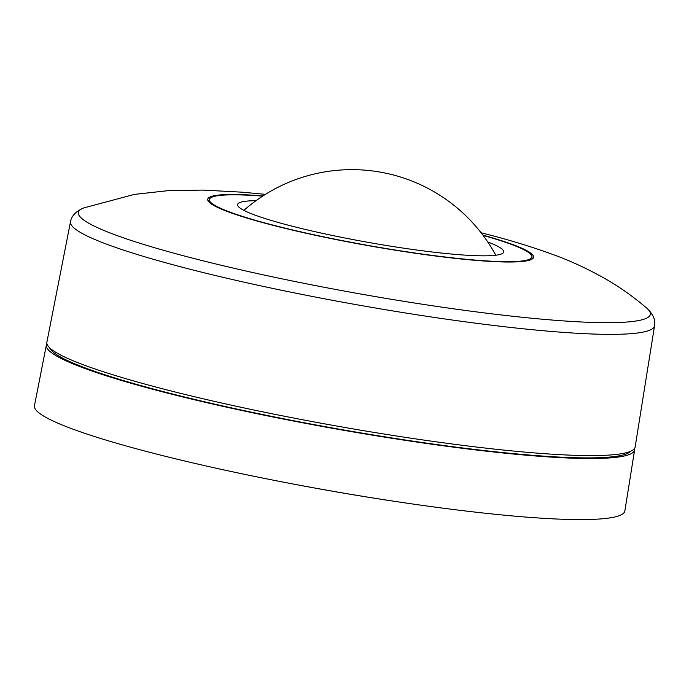 <?xml version="1.0" encoding="UTF-8"?>
<svg xmlns="http://www.w3.org/2000/svg" width="689" height="689" viewBox="0 0 689 689"><rect width="100%" height="100%" fill="white"/><g stroke="black" fill="none" stroke-linecap="round" stroke-linejoin="round"><path stroke-width="1.03" d="M298.828 485.082L298.828 485.108A293.109 31.074 10.1 0 0 406.071 503.039M634.56 448.427A298.768 31.677 -169.9 0 1 634.629 449.891A298.768 31.677 -169.9 0 1 572.774 458.194A298.768 31.677 -169.9 0 1 242.183 410.566A298.768 31.677 -169.9 0 1 46.352 345.103A298.768 31.677 -169.9 0 1 46.93 343.751M634.629 449.891L624.863 510.919A299.853 31.789 -169.9 0 1 562.784 519.256A299.853 31.789 -169.9 0 1 230.987 471.457A299.853 31.789 -169.9 0 1 34.45 405.752L46.352 345.103M288.183 483.084L288.183 483.067A293.109 31.074 10.1 0 1 242.511 473.903M262.63 196.132A163.801 17.371 10.1 0 0 243.286 195.004A163.801 17.371 10.1 0 0 209.534 199.043A163.801 17.371 10.1 0 0 314.701 234.94A163.801 17.371 10.1 0 0 498.001 261.493A163.801 17.371 10.1 0 0 531.925 256.472A163.801 17.371 10.1 0 0 483.101 235.405M487.743 241.951A135.156 14.331 -169.9 0 1 503.702 251.95A135.156 14.331 -169.9 0 1 475.729 255.679A135.156 14.331 -169.9 0 1 326.285 234.165A135.156 14.331 -169.9 0 1 237.576 204.547A135.156 14.331 -169.9 0 1 256.015 200.671M482.86 235.087A165.481 17.544 -169.9 0 1 505.097 241.856A165.481 17.544 -169.9 0 1 533.57 257.204A165.481 17.544 -169.9 0 1 441.149 256.73A165.481 17.544 -169.9 0 1 270.656 224.717A165.481 17.544 -169.9 0 1 236.189 214.641A165.481 17.544 -169.9 0 1 207.733 199.164A165.481 17.544 -169.9 0 1 262.957 195.917M70.511 221.755A296.614 31.453 -169.9 0 0 121.522 249.444A296.614 31.453 -169.9 0 0 446.506 319.205A296.614 31.453 -169.9 0 0 654.55 325.794L635.155 446.963A298.768 31.677 -169.9 0 1 425.604 440.331A298.768 31.677 -169.9 0 1 98.26 370.062A298.768 31.677 -169.9 0 1 46.878 342.175L70.511 221.755C71.432 215.958 75.859 211.351 83.808 207.914A290.482 30.798 10.1 0 0 128.361 239.514A290.482 30.798 10.1 0 0 188.864 257.186A290.482 30.798 10.1 0 0 509.981 315.95A290.482 30.798 10.1 0 0 646.859 308.207C633.208 296.546 619.075 286.572 604.434 278.278C586.442 268.236 569.028 260.227 552.19 254.25C532.141 246.955 510.704 240.366 487.872 234.501L481.077 232.753M49.634 347.773A295.667 31.349 10.1 0 0 100.258 373.249A295.667 31.349 10.1 0 0 415.036 441.46A295.667 31.349 10.1 0 0 630.633 451.261M209.534 199.043L208.422 201.377M531.925 256.472L532.158 259.038M654.55 325.794C655.687 320.032 653.129 314.175 646.859 308.207M265.437 194.341L242.218 192.188L202.988 190.086L168.641 190.603L134.407 194.393L83.808 207.914M495.796 255.231A163.724 163.724 0 0 0 243.872 210.36"/></g></svg>
